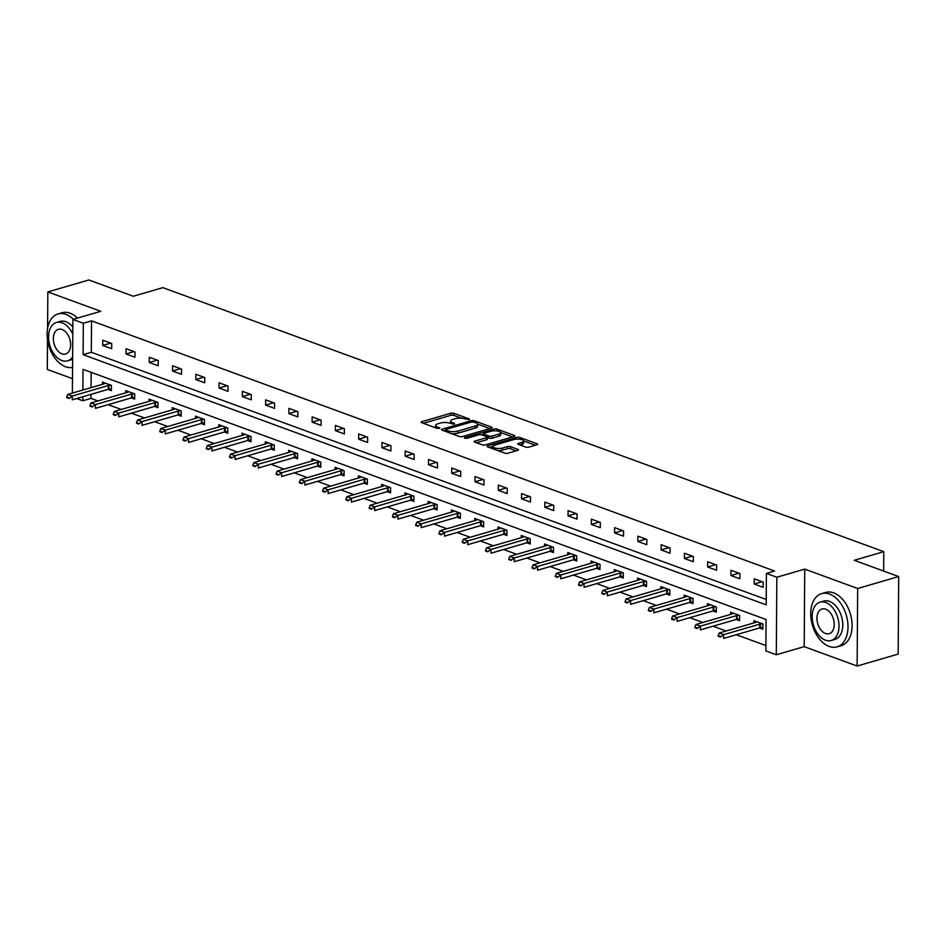 <?xml version="1.0" encoding="UTF-8"?>
<svg xmlns="http://www.w3.org/2000/svg" width="946" height="946" viewBox="0 0 946 946"><rect width="100%" height="100%" fill="white"/><g stroke="black" fill="none" stroke-linecap="round" stroke-linejoin="round"><path stroke-width="1.42" d="M469.311 419.705L469.417 418.995L453.855 413.307A2.176 0.71 0.4 0 0 450.781 413.236L421.798 421.68A2.176 0.71 0.4 0 0 421.076 422.2A2.176 0.71 0.4 0 0 421.644 422.685L437.206 428.384L439.855 428.065L437.442 426.989A6.965 2.282 0.4 0 1 435.633 425.44A6.965 2.282 0.4 0 1 437.915 423.773L440.328 423.063A6.965 2.282 0.4 0 1 450.166 423.276L454.328 424.068L454.435 423.359L452.425 422.625A6.965 2.282 0.4 0 1 450.615 421.076A6.965 2.282 0.4 0 1 452.886 419.409L455.31 418.7A6.965 2.282 0.4 0 1 465.148 418.924L469.311 419.705M525.728 447.091A2.176 0.71 0.4 0 0 528.802 447.162L536.938 444.786A2.176 0.71 0.4 0 0 537.647 444.265A2.176 0.71 0.4 0 0 537.08 443.78L519.803 437.454A2.176 0.71 0.4 0 0 516.729 437.395L487.746 445.826A2.176 0.71 0.4 0 0 487.024 446.358A2.176 0.71 0.4 0 0 487.592 446.831L504.868 453.158A2.176 0.71 0.4 0 0 507.943 453.229L517.769 450.367A2.176 0.71 0.4 0 0 518.479 449.847A2.176 0.71 0.4 0 0 517.911 449.362L510.521 446.654A2.176 0.71 0.4 0 0 507.446 446.595L502.574 448.014A5.818 1.904 0.4 0 1 496.295 448.298A5.818 1.904 0.4 0 1 492.842 446.536A5.818 1.904 0.4 0 1 494.746 445.14L513.832 439.583A5.818 1.904 0.4 0 1 520.111 439.287A5.818 1.904 0.4 0 1 523.564 441.061A5.818 1.904 0.4 0 1 521.66 442.456L518.479 443.378A2.176 0.71 0.4 0 0 517.769 443.899A2.176 0.71 0.4 0 0 518.337 444.384L525.728 447.091M898.7 576.563L898.156 654.088L857.135 666.031L857.679 588.507L898.7 576.563L854.262 560.292L883.789 551.684L162.842 287.643L133.303 296.24L88.865 279.969L47.844 291.912L100.784 311.305L72.889 319.429L83.331 323.248L91.537 320.86L774.608 571.029L766.402 573.418L776.843 577.237L776.299 654.762L765.858 650.943L766.083 619.512L83.012 369.342L82.87 390.012M857.679 588.507L804.739 569.125L776.843 577.237M491.412 428.112A2.176 0.71 0.4 0 0 492.121 427.592A2.176 0.71 0.4 0 0 491.553 427.107L474.277 420.781A2.176 0.71 0.4 0 0 471.203 420.71L442.22 429.153A2.176 0.71 0.4 0 0 441.498 429.673A2.176 0.71 0.4 0 0 442.066 430.158L459.342 436.484A2.176 0.71 0.4 0 0 462.417 436.555L491.412 428.112M497.04 429.117L514.317 435.444A2.176 0.71 0.4 0 1 514.884 435.929A2.176 0.71 0.4 0 1 514.175 436.449L485.18 444.892A2.176 0.71 0.4 0 1 482.105 444.821L474.715 442.113A2.176 0.71 0.4 0 1 474.147 441.64A2.176 0.71 0.4 0 1 474.857 441.108L486.622 437.691A2.176 0.71 0.4 0 0 487.332 437.17A2.176 0.71 0.4 0 0 486.764 436.685L481.857 434.888A2.176 0.71 0.4 0 0 478.782 434.817L466.544 438.388L464.498 437.631L493.966 429.046A2.176 0.71 0.4 0 1 497.04 429.117L497.028 430.938M47.844 291.912L47.584 328.333M47.513 339.46L47.3 369.437L72.475 378.66M883.659 571.053L883.789 551.684M91.537 320.86L91.313 352.29L766.213 599.468M102.724 345.444L111.675 348.719L111.711 343.481L102.771 340.205L102.724 345.444L110.717 343.114M125.995 353.958L134.947 357.233L134.982 351.995L126.031 348.719L125.995 353.958L133.977 351.628M149.255 362.484L158.207 365.759L158.242 360.521L149.302 357.245L149.255 362.484L157.249 360.154M172.527 370.998L181.478 374.285L181.514 369.046L172.562 365.759L172.527 370.998L180.52 368.68M195.798 379.523L204.738 382.799L204.774 377.56L195.834 374.285L195.798 379.523L203.78 377.194M219.058 388.049L228.01 391.325L228.045 386.086L219.094 382.811L219.058 388.049L227.052 385.72M242.33 396.563L251.269 399.839L251.305 394.6L242.365 391.325L242.33 396.563L250.312 394.234M265.59 405.089L274.541 408.365L274.577 403.126L265.625 399.851L265.59 405.089L273.583 402.76M288.861 413.603L297.801 416.89L297.848 411.652L288.897 408.365L288.861 413.603L296.843 411.285M312.121 422.129L321.072 425.404L321.108 420.166L312.156 416.89L312.121 422.129L320.115 419.799M335.392 430.655L344.332 433.93L344.379 428.692L335.428 425.416L335.392 430.655L343.374 428.325M358.652 439.169L367.604 442.444L367.639 437.206L358.688 433.93L358.652 439.169L366.646 436.839M381.924 447.695L390.875 450.97L390.911 445.732L381.959 442.456L381.924 447.695L389.906 445.365M405.184 456.209L414.135 459.496L414.171 454.257L405.219 450.97L405.184 456.209L413.177 453.891M428.455 464.734L437.407 468.01L437.442 462.771L428.491 459.496L428.455 464.734L436.437 462.405M451.715 473.26L460.667 476.536L460.702 471.297L451.75 468.022L451.715 473.26L459.709 470.931M474.987 481.774L483.938 485.05L483.974 479.811L475.022 476.536L474.987 481.774L482.968 479.445M498.246 490.3L507.198 493.576L507.233 488.337L498.294 485.062L498.246 490.3L506.24 487.97M521.518 498.814L530.47 502.101L530.505 496.863L521.553 493.576L521.518 498.814L529.5 496.496M544.79 507.34L553.729 510.615L553.765 505.377L544.825 502.101L544.79 507.34L552.771 505.01M568.049 515.866L577.001 519.141L577.036 513.903L568.085 510.627L568.049 515.866L576.043 513.536M591.321 524.38L600.261 527.655L600.296 522.417L591.356 519.141L591.321 524.38L599.303 522.05M614.581 532.905L623.532 536.181L623.568 530.942L614.616 527.667L614.581 532.905L622.574 530.576M637.852 541.419L646.792 544.707L646.828 539.468L637.888 536.181L637.852 541.419L645.834 539.102M661.112 549.945L670.064 553.221L670.099 547.982L661.148 544.707L661.112 549.945L669.106 547.616M684.384 558.471L693.323 561.747L693.371 556.508L684.419 553.233L684.384 558.471L692.366 556.142M707.643 566.985L716.595 570.261L716.63 565.022L707.679 561.747L707.643 566.985L715.637 564.667M730.915 575.511L739.867 578.786L739.902 573.548L730.951 570.272L730.915 575.511L738.897 573.181M754.175 584.025L763.126 587.312L763.162 582.074L754.21 578.786L754.175 584.025L762.169 581.707M91.029 394.352L90.993 398.384L97.935 400.927M108.14 404.663L121.206 409.441M131.399 413.177L144.466 417.966M154.671 421.703L167.738 426.492M177.931 430.229L190.997 435.006M201.202 438.743L214.269 443.532M224.462 447.269L237.529 452.058M247.734 455.783L260.8 460.572M270.994 464.309L284.06 469.098M294.265 472.834L307.332 477.612M317.525 481.348L330.592 486.138M340.797 489.874L353.863 494.663M364.068 498.388L377.135 503.177M387.328 506.914L400.395 511.703M410.599 515.44L423.666 520.217M433.859 523.954L446.926 528.743M457.131 532.48L470.197 537.269M480.391 540.994L493.457 545.783M503.662 549.52L516.729 554.309M526.922 558.045L539.989 562.823M550.194 566.559L563.26 571.349M573.453 575.085L586.52 579.874M596.725 583.599L609.792 588.388M619.985 592.125L633.051 596.914M643.256 600.651L656.323 605.428M666.516 609.165L679.583 613.954M689.788 617.691L702.854 622.48M713.059 626.205L726.126 630.994M736.319 634.731L765.893 645.562M91.183 372.334L91.076 387.624M108.033 389.397L111.38 390.615L111.427 385.389L102.475 382.101L102.452 384.313M131.305 397.911L134.651 399.141L134.687 393.903L125.735 390.627L125.723 392.838M154.565 406.437L157.911 407.667L157.958 402.428L149.007 399.153L148.995 401.352M177.836 414.963L181.183 416.181L181.218 410.942L172.267 407.667L172.255 409.878M201.096 423.477L204.454 424.707L204.49 419.468L195.538 416.193L195.526 418.392M224.368 432.003L227.714 433.233L227.75 427.994L218.798 424.707L218.786 426.918M247.627 440.517L250.986 441.747L251.021 436.508L242.07 433.233L242.058 435.444M270.899 449.043L274.245 450.272L274.281 445.034L265.329 441.758L265.318 443.958M294.159 457.568L297.517 458.786L297.552 453.548L288.601 450.272L288.589 452.484M317.43 466.082L320.777 467.312L320.812 462.074L311.873 458.798L311.849 460.998M340.69 474.608L344.048 475.838L344.084 470.6L335.132 467.312L335.12 469.523M363.962 483.122L367.308 484.352L367.344 479.114L358.404 475.838L358.38 478.049M387.221 491.648L390.58 492.878L390.615 487.639L381.664 484.364L381.652 486.563M410.493 500.174L413.84 501.392L413.875 496.153L404.935 492.878L404.912 495.089M433.765 508.688L437.111 509.918L437.147 504.679L428.195 501.404L428.183 503.603M457.024 517.214L460.371 518.443L460.406 513.205L451.467 509.918L451.443 512.129M480.296 525.728L483.643 526.957L483.678 521.719L474.726 518.443L474.715 520.655M503.556 534.254L506.902 535.483L506.95 530.245L497.998 526.969L497.986 529.169M526.827 542.779L530.174 543.997L530.209 538.759L521.258 535.483L521.246 537.695M550.087 551.293L553.445 552.523L553.481 547.285L544.529 544.009L544.518 546.209M573.359 559.819L576.705 561.049L576.741 555.81L567.789 552.523L567.777 554.734M596.619 568.333L599.977 569.563L600.012 564.324L591.061 561.049L591.049 563.26M619.89 576.859L623.237 578.089L623.272 572.85L614.321 569.575L614.309 571.774M643.15 585.385L646.508 586.603L646.544 581.364L637.592 578.089L637.58 580.3M666.422 593.899L669.768 595.129L669.803 589.89L660.864 586.615L660.84 588.814M689.681 602.425L693.04 603.654L693.075 598.416L684.124 595.129L684.112 597.34M712.953 610.939L716.299 612.168L716.335 606.93L707.395 603.654L707.372 605.866M736.213 619.464L739.571 620.694L739.606 615.456L730.655 612.18L730.643 614.38M759.484 627.99L762.831 629.208L762.866 623.97L753.927 620.694L753.903 622.906M804.739 569.125L804.195 646.65L857.135 666.031M804.195 646.65L776.299 654.762M90.993 398.384L82.787 400.773L76.661 398.526M83.331 323.248L83.118 354.679L766.177 604.849L766.402 573.418M72.381 393.075L72.889 319.429M82.822 396.741L82.787 400.773M91.313 352.29L83.118 354.679M450.615 421.076L450.592 423.169A6.965 2.282 0.4 0 0 450.651 423.453M435.633 425.44L435.621 427.533A6.965 2.282 0.4 0 0 435.668 427.817M461.506 418.203L453.844 415.4A2.176 0.71 0.4 0 0 450.769 415.329L423.359 423.311M445.531 430.276L443.78 430.797M489.827 428.573L477.517 424.068M473.639 422.034L471.486 421.987L446.039 429.389L445.933 430.099L448.061 430.868A6.965 2.282 0.4 0 0 457.899 431.092L475.294 426.019A6.965 2.282 0.4 0 0 477.564 424.352A6.965 2.282 0.4 0 0 475.755 422.803L473.639 422.034M451.68 433.682A6.965 2.282 0.4 0 0 457.876 433.185L457.899 431.092M477.564 424.352L477.553 426.445A6.965 2.282 0.4 0 1 475.27 428.112L457.876 433.185M500.694 432.559L512.59 436.91M476.429 442.752L486.599 439.784A2.176 0.71 0.4 0 0 487.32 439.263L487.332 437.17M481.49 434.782L483.548 434.179M498.814 434.131A5.818 1.904 0.4 0 0 500.718 432.748A5.818 1.904 0.4 0 0 497.265 430.974A5.818 1.904 0.4 0 0 490.986 431.27L484.257 433.221A2.176 0.71 0.4 0 0 483.548 433.753A2.176 0.71 0.4 0 0 484.115 434.226L489.023 436.023A2.176 0.71 0.4 0 0 492.097 436.094L498.814 434.131L498.802 436.236A5.818 1.904 0.4 0 0 500.706 434.841L500.718 432.748M498.802 436.236L492.074 438.187A2.176 0.71 0.4 0 1 488.999 438.128L487.332 437.513M523.564 441.061L523.552 443.154A5.818 1.904 0.4 0 1 521.648 444.549L520.052 445.01M492.842 446.536L492.819 448.629A5.818 1.904 0.4 0 0 492.831 448.759M497.726 450.544A5.818 1.904 0.4 0 0 502.563 450.107L502.574 448.014M516.185 450.828L510.509 448.747A2.176 0.71 0.4 0 0 507.434 448.688L502.563 450.107M492.842 446.441L489.319 447.47M535.353 445.247L523.552 440.931M105.325 383.154L104.273 383.733A2.223 0.721 -179.6 0 1 103.847 383.91L67.757 394.423L72.227 396.055L108.329 385.542A2.223 0.721 -179.6 0 1 108.896 385.424L110.788 385.152M68.963 397.84L66.728 397.024L68.963 398.467L72.227 396.055L72.203 399.827L108.305 389.314A2.223 0.721 -179.6 0 1 108.861 389.196L111.392 388.83M68.963 398.467L66.728 397.651M67.757 394.423L66.728 397.024M73.374 319.287A27.718 17.667 -106.2 0 0 65.948 314.379A27.718 17.667 -106.2 0 0 58.013 313.966A27.718 17.667 -106.2 0 0 47.525 339.602A27.718 17.667 -106.2 0 0 65.581 366.764A27.718 17.667 -106.2 0 0 72.558 367.415M77.477 318.093A27.718 17.667 -106.2 0 0 70.051 313.185A27.718 17.667 -106.2 0 0 62.117 312.771L58.013 313.966M72.795 334.245A19.961 12.712 -106.2 0 0 62.129 322.811A19.961 12.712 -106.2 0 0 56.417 322.515L60.189 321.415A19.961 12.712 73.8 0 1 65.901 321.711A19.961 12.712 73.8 0 1 72.842 326.997M56.417 322.515A19.961 12.712 -106.2 0 0 48.861 340.974A19.961 12.712 -106.2 0 0 61.857 360.532A19.961 12.712 -106.2 0 0 67.568 360.828A19.961 12.712 -106.2 0 0 72.629 356.949M61.904 353.828A12.866 8.195 -106.2 0 0 65.581 354.017A12.866 8.195 -106.2 0 0 70.453 342.121A12.866 8.195 -106.2 0 0 62.081 329.515A12.866 8.195 -106.2 0 0 58.392 329.326A12.866 8.195 -106.2 0 0 53.532 341.222A12.866 8.195 -106.2 0 0 61.904 353.828M72.617 359.244A19.961 12.712 73.8 0 1 71.34 359.728L67.568 360.828M829.547 594.053A27.718 17.667 -106.2 0 0 821.625 593.627A27.718 17.667 -106.2 0 0 811.136 619.275A27.718 17.667 -106.2 0 0 829.181 646.425A27.718 17.667 -106.2 0 0 837.115 646.851A27.718 17.667 -106.2 0 0 847.604 621.203A27.718 17.667 -106.2 0 0 829.547 594.053M837.115 646.851L841.219 645.657A27.718 17.667 -106.2 0 0 851.707 620.008A27.718 17.667 -106.2 0 0 833.651 592.858A27.718 17.667 -106.2 0 0 825.728 592.433L821.625 593.627M820.016 602.176L823.789 601.077A19.961 12.712 73.8 0 1 829.5 601.384A19.961 12.712 73.8 0 1 842.496 620.943A19.961 12.712 73.8 0 1 834.951 639.401L831.179 640.501A19.961 12.712 -106.2 0 0 838.724 622.03A19.961 12.712 -106.2 0 0 825.728 602.484A19.961 12.712 -106.2 0 0 820.016 602.176A19.961 12.712 -106.2 0 0 812.46 620.647A19.961 12.712 -106.2 0 0 825.468 640.194A19.961 12.712 -106.2 0 0 831.179 640.501M825.515 633.489A12.866 8.195 -106.2 0 0 829.193 633.69A12.866 8.195 -106.2 0 0 834.053 621.794A12.866 8.195 -106.2 0 0 825.681 609.189A12.866 8.195 -106.2 0 0 822.003 608.988A12.866 8.195 -106.2 0 0 817.131 620.895A12.866 8.195 -106.2 0 0 825.515 633.489M128.597 391.668L127.544 392.259A2.223 0.721 -179.6 0 1 127.119 392.424L91.017 402.937L95.499 404.581L131.589 394.068A2.223 0.721 -179.6 0 1 132.156 393.95L134.06 393.678M92.235 406.366L89.988 405.538L92.223 406.993L95.499 404.581L95.463 408.353L131.565 397.84A2.223 0.721 -179.6 0 1 132.133 397.722L134.663 397.355M92.223 406.993L89.988 406.165M91.017 402.937L89.988 405.538M151.857 400.193L150.816 400.773A2.223 0.721 -179.6 0 1 150.379 400.95L114.289 411.463L118.758 413.095L154.86 402.582A2.223 0.721 -179.6 0 1 155.428 402.464L157.32 402.192M115.495 414.88L113.26 414.064L115.495 415.507L118.758 413.095L118.735 416.867L154.837 406.354A2.223 0.721 -179.6 0 1 155.404 406.236L157.935 405.881M115.495 415.507L113.26 414.691M114.289 411.463L113.26 414.064M175.128 408.719L174.076 409.299A2.223 0.721 -179.6 0 1 173.65 409.464L137.548 419.977L142.03 421.62L178.12 411.108A2.223 0.721 -179.6 0 1 178.688 410.99L180.591 410.718M138.766 423.406L136.531 422.578L138.755 424.033L142.03 421.62L141.995 425.393L178.096 414.88A2.223 0.721 -179.6 0 1 178.664 414.762L181.194 414.395M138.755 424.033L136.52 423.217M137.548 419.977L136.531 422.578M198.388 417.233L197.347 417.825A2.223 0.721 -179.6 0 1 196.91 417.99L160.82 428.503L165.29 430.146L201.392 419.634A2.223 0.721 -179.6 0 1 201.959 419.516L203.863 419.232M162.026 431.92L159.791 431.104L162.026 432.559L165.29 430.146L165.266 433.918L201.368 423.406A2.223 0.721 -179.6 0 1 201.936 423.288L204.466 422.921M162.026 432.559L159.791 431.731M160.82 428.503L159.791 431.104M221.66 425.759L220.607 426.339A2.223 0.721 -179.6 0 1 220.181 426.516L184.08 437.028L188.561 438.66L224.651 428.148A2.223 0.721 -179.6 0 1 225.219 428.03L227.123 427.758M185.298 440.446L183.063 439.63L185.286 441.073L188.561 438.66L188.526 442.432L224.628 431.92A2.223 0.721 -179.6 0 1 225.195 431.802L227.726 431.435M185.286 441.073L183.051 440.257M184.08 437.028L183.063 439.63M244.919 434.273L243.879 434.864A2.223 0.721 -179.6 0 1 243.453 435.03L207.351 445.542L211.821 447.186L247.923 436.674A2.223 0.721 -179.6 0 1 248.491 436.555L250.394 436.283M208.558 448.972L206.323 448.144L208.558 449.598L211.821 447.186L211.798 450.958L247.899 440.446A2.223 0.721 -179.6 0 1 248.467 440.328L250.997 439.961M208.558 449.598L206.323 448.771M207.351 445.542L206.323 448.144M268.191 442.799L267.139 443.378A2.223 0.721 -179.6 0 1 266.713 443.556L230.611 454.068L235.093 455.7L271.183 445.188A2.223 0.721 -179.6 0 1 271.75 445.069L273.654 444.797M231.829 457.486L229.594 456.67L231.817 458.112L235.093 455.7L235.069 459.472L271.159 448.96A2.223 0.721 -179.6 0 1 271.727 448.842L274.257 448.487M231.817 458.112L229.582 457.296M230.611 454.068L229.594 456.67M291.451 451.325L290.41 451.904A2.223 0.721 -179.6 0 1 289.984 452.07L253.883 462.582L258.353 464.226L294.454 453.713A2.223 0.721 -179.6 0 1 295.022 453.595L296.926 453.323M255.089 466.011L252.854 465.196L255.089 466.638L258.353 464.226L258.329 467.998L294.431 457.486A2.223 0.721 -179.6 0 1 294.998 457.367L297.529 457.001M255.089 466.638L252.854 465.822M253.883 462.582L252.854 465.196M314.722 459.839L313.67 460.43A2.223 0.721 -179.6 0 1 313.244 460.596L277.143 471.108L281.624 472.752L317.726 462.239A2.223 0.721 -179.6 0 1 318.294 462.121L320.186 461.837M278.361 474.525L276.126 473.71L278.361 475.164L281.624 472.752L281.601 476.524L317.69 466.011A2.223 0.721 -179.6 0 1 318.258 465.893L320.789 465.527M278.361 475.164L276.114 474.336M277.143 471.108L276.126 473.71M337.982 468.365L336.942 468.944A2.223 0.721 -179.6 0 1 336.516 469.121L300.414 479.634L304.884 481.266L340.986 470.753A2.223 0.721 -179.6 0 1 341.553 470.635L343.457 470.363M301.62 483.051L299.385 482.235L301.62 483.678L304.884 481.266L304.86 485.038L340.962 474.525A2.223 0.721 -179.6 0 1 341.53 474.407L344.06 474.041M301.62 483.678L299.385 482.862M300.414 479.634L299.385 482.235M361.254 476.879L360.201 477.47A2.223 0.721 -179.6 0 1 359.776 477.635L323.686 488.148L328.156 489.792L364.257 479.279A2.223 0.721 -179.6 0 1 364.825 479.161L366.717 478.889M324.892 491.577L322.657 490.749L324.892 492.204L328.156 489.792L328.132 493.564L364.222 483.051A2.223 0.721 -179.6 0 1 364.789 482.933L367.32 482.566M324.892 492.204L322.645 491.376M323.686 488.148L322.657 490.749M384.525 485.404L383.473 485.984A2.223 0.721 -179.6 0 1 383.047 486.161L346.945 496.674L351.415 498.305L387.517 487.793A2.223 0.721 -179.6 0 1 388.085 487.675L389.989 487.403M348.163 500.091L345.917 499.275L348.152 500.718L351.415 498.305L351.392 502.078L387.493 491.565A2.223 0.721 -179.6 0 1 388.061 491.447L390.592 491.092M348.152 500.718L345.917 499.902M346.945 496.674L345.917 499.275M407.785 493.93L406.733 494.51A2.223 0.721 -179.6 0 1 406.307 494.687L370.217 505.188L374.687 506.831L410.789 496.319A2.223 0.721 -179.6 0 1 411.356 496.201L413.248 495.929M371.423 508.617L369.188 507.801L371.423 509.244L374.687 506.831L374.663 510.604L410.753 500.091A2.223 0.721 -179.6 0 1 411.321 499.973L413.851 499.606M371.423 509.244L369.188 508.428M370.217 505.188L369.188 507.801M431.057 502.444L430.004 503.036A2.223 0.721 -179.6 0 1 429.579 503.201L393.477 513.713L397.959 515.357L434.048 504.845A2.223 0.721 -179.6 0 1 434.616 504.726L436.52 504.455M394.695 517.131L392.448 516.315L394.683 517.769L397.959 515.357L397.923 519.129L434.025 508.617A2.223 0.721 -179.6 0 1 434.592 508.499L437.123 508.132M394.683 517.769L392.448 516.942M393.477 513.713L392.448 516.315M454.317 510.97L453.264 511.55A2.223 0.721 -179.6 0 1 452.838 511.727L416.748 522.239L421.218 523.871L457.32 513.359A2.223 0.721 -179.6 0 1 457.888 513.24L459.78 512.969M417.955 525.657L415.72 524.841L417.955 526.283L421.218 523.871L421.195 527.643L457.285 517.131A2.223 0.721 -179.6 0 1 457.852 517.013L460.383 516.646M417.955 526.283L415.72 525.468M416.748 522.239L415.72 524.841M477.588 519.484L476.536 520.075A2.223 0.721 -179.6 0 1 476.11 520.241L440.008 530.753L444.49 532.397L480.58 521.885A2.223 0.721 -179.6 0 1 481.147 521.766L483.051 521.494M441.226 534.183L438.979 533.355L441.214 534.809L444.49 532.397L444.454 536.169L480.556 525.657A2.223 0.721 -179.6 0 1 481.124 525.538L483.654 525.172M441.214 534.809L438.979 533.982M440.008 530.753L438.979 533.355M500.848 528.01L499.807 528.601A2.223 0.721 -179.6 0 1 499.37 528.767L463.28 539.279L467.75 540.911L503.851 530.41A2.223 0.721 -179.6 0 1 504.419 530.28L506.311 530.008M464.486 542.697L462.251 541.881L464.486 543.323L467.75 540.911L467.726 544.683L503.828 534.171A2.223 0.721 -179.6 0 1 504.395 534.052L506.926 533.698M464.486 543.323L462.251 542.507M463.28 539.279L462.251 541.881M524.119 536.536L523.067 537.115A2.223 0.721 -179.6 0 1 522.641 537.293L486.54 547.793L491.021 549.437L527.111 538.924A2.223 0.721 -179.6 0 1 527.679 538.806L529.583 538.534M487.758 551.222L485.523 550.406L487.746 551.849L491.021 549.437L490.986 553.209L527.088 542.697A2.223 0.721 -179.6 0 1 527.655 542.578L530.186 542.212M487.746 551.849L485.511 551.033M486.54 547.793L485.523 550.406M547.379 545.05L546.339 545.641A2.223 0.721 -179.6 0 1 545.901 545.807L509.811 556.319L514.281 557.963L550.383 547.45A2.223 0.721 -179.6 0 1 550.95 547.332L552.854 547.06M511.017 559.736L508.782 558.92L511.017 560.375L514.281 557.963L514.257 561.735L550.359 551.222A2.223 0.721 -179.6 0 1 550.927 551.104L553.457 550.738M511.017 560.375L508.782 559.547M509.811 556.319L508.782 558.92M570.651 553.576L569.598 554.155A2.223 0.721 -179.6 0 1 569.173 554.332L533.071 564.845L537.553 566.477L573.643 555.964A2.223 0.721 -179.6 0 1 574.21 555.846L576.114 555.574M534.289 568.262L532.054 567.446L534.277 568.889L537.553 566.477L537.517 570.249L573.619 559.736A2.223 0.721 -179.6 0 1 574.187 559.618L576.717 559.252M534.277 568.889L532.042 568.073M533.071 564.845L532.054 567.446M593.911 562.09L592.87 562.681A2.223 0.721 -179.6 0 1 592.444 562.846L556.343 573.359L560.812 575.002L596.914 564.49A2.223 0.721 -179.6 0 1 597.482 564.372L599.386 564.1M557.549 576.788L555.314 575.96L557.549 577.415L560.812 575.002L560.789 578.775L596.891 568.262A2.223 0.721 -179.6 0 1 597.458 568.144L599.989 567.777M557.549 577.415L555.314 576.599M556.343 573.359L555.314 575.96M617.182 570.615L616.13 571.207A2.223 0.721 -179.6 0 1 615.704 571.372L579.602 581.885L584.084 583.516L620.174 573.016A2.223 0.721 -179.6 0 1 620.742 572.886L622.645 572.614M580.82 585.302L578.585 584.486L580.809 585.929L584.084 583.516L584.06 587.289L620.15 576.776A2.223 0.721 -179.6 0 1 620.718 576.658L623.248 576.303M580.809 585.929L578.574 585.113M579.602 581.885L578.585 584.486M640.442 579.141L639.401 579.721A2.223 0.721 -179.6 0 1 638.976 579.898L602.874 590.399L607.344 592.042L643.446 581.53A2.223 0.721 -179.6 0 1 644.013 581.412L645.917 581.14M604.08 593.828L601.845 593.012L604.08 594.455L607.344 592.042L607.32 595.814L643.422 585.302A2.223 0.721 -179.6 0 1 643.99 585.184L646.52 584.817M604.08 594.455L601.845 593.639M602.874 590.399L601.845 593.012M663.714 587.655L662.661 588.246A2.223 0.721 -179.6 0 1 662.235 588.412L626.134 598.924L630.615 600.568L666.717 590.056A2.223 0.721 -179.6 0 1 667.273 589.937L669.177 589.665M627.352 602.342L625.117 601.526L627.352 602.98L630.615 600.568L630.592 604.34L666.682 593.828A2.223 0.721 -179.6 0 1 667.249 593.71L669.78 593.343M627.352 602.98L625.105 602.153M626.134 598.924L625.117 601.526M686.973 596.181L685.933 596.76A2.223 0.721 -179.6 0 1 685.507 596.938L649.405 607.45L653.875 609.082L689.977 598.57A2.223 0.721 -179.6 0 1 690.545 598.451L692.448 598.179M650.612 610.868L648.377 610.052L650.612 611.494L653.875 609.082L653.852 612.854L689.953 602.342A2.223 0.721 -179.6 0 1 690.521 602.224L693.051 601.857M650.612 611.494L648.377 610.678M649.405 607.45L648.377 610.052M710.245 604.695L709.193 605.286A2.223 0.721 -179.6 0 1 708.767 605.452L672.677 615.964L677.147 617.608L713.249 607.096A2.223 0.721 -179.6 0 1 713.816 606.977L715.708 606.705M673.883 619.394L671.648 618.566L673.883 620.02L677.147 617.608L677.123 621.38L713.213 610.868A2.223 0.721 -179.6 0 1 713.781 610.749L716.311 610.383M673.883 620.02L671.636 619.204M672.677 615.964L671.648 618.566M733.517 613.221L732.464 613.812A2.223 0.721 -179.6 0 1 732.038 613.978L695.937 624.49L700.407 626.122L736.508 615.621A2.223 0.721 -179.6 0 1 737.076 615.491L738.98 615.219M697.155 627.908L694.908 627.092L697.143 628.534L700.407 626.122L700.383 629.894L736.485 619.382A2.223 0.721 -179.6 0 1 737.052 619.263L739.583 618.909M697.143 628.534L694.908 627.718M695.937 624.49L694.908 627.092M756.776 621.747L755.724 622.326A2.223 0.721 -179.6 0 1 755.298 622.503L719.208 633.016L723.678 634.648L759.78 624.135A2.223 0.721 -179.6 0 1 760.348 624.017L762.24 623.745M720.414 636.433L718.18 635.617L720.414 637.06L723.678 634.648L723.655 638.42L759.744 627.908A2.223 0.721 -179.6 0 1 760.312 627.789L762.843 627.423M720.414 637.06L718.168 636.244M719.208 633.016L718.18 635.617M469.405 419.669L469.417 418.995M439.452 428.396L439.452 427.722M454.435 424.033L454.435 423.359M452.413 424.092L452.425 422.625M437.43 428.443L437.442 426.989M421.786 422.732L421.798 421.68M450.769 415.329L450.781 413.236M453.844 415.4L453.855 413.307M442.208 430.217L442.22 429.153M471.191 422.07L471.203 420.71M474.265 422.259L474.277 420.781M491.542 428.065L491.553 427.107M445.921 431.577L445.933 430.099M448.049 432.346L448.061 430.868M475.27 428.112L475.294 426.019M514.317 436.402L514.317 435.444M474.857 442.172L474.857 441.108M486.599 439.784L486.622 437.691M464.486 438.376L464.498 437.631M493.954 430.82L493.966 429.046M484.104 435.716L484.115 434.226M488.999 438.128L489.023 436.023M492.074 438.187L492.097 436.094M518.479 444.431L518.479 443.378M521.648 444.549L521.66 442.456M507.434 448.688L507.446 446.595M510.509 448.747L510.521 446.654M517.911 450.32L517.911 449.362M487.734 446.89L487.746 445.826M516.717 439.133L516.729 437.395M519.792 439.251L519.803 437.454M537.08 444.738L537.08 443.78M108.861 389.196L108.896 385.424M108.305 389.314L108.329 385.542M132.133 397.722L132.156 393.95M131.565 397.84L131.589 394.068M155.404 406.236L155.428 402.464M154.837 406.354L154.86 402.582M178.664 414.762L178.688 410.99M178.096 414.88L178.12 411.108M201.936 423.288L201.959 419.516M201.368 423.406L201.392 419.634M225.195 431.802L225.219 428.03M224.628 431.92L224.651 428.148M248.467 440.328L248.491 436.555M247.899 440.446L247.923 436.674M271.727 448.842L271.75 445.069M271.159 448.96L271.183 445.188M294.998 457.367L295.022 453.595M294.431 457.486L294.454 453.713M318.258 465.893L318.294 462.121M317.69 466.011L317.726 462.239M341.53 474.407L341.553 470.635M340.962 474.525L340.986 470.753M364.789 482.933L364.825 479.161M364.222 483.051L364.257 479.279M388.061 491.447L388.085 487.675M387.493 491.565L387.517 487.793M411.321 499.973L411.356 496.201M410.753 500.091L410.789 496.319M434.592 508.499L434.616 504.726M434.025 508.617L434.048 504.845M457.852 517.013L457.888 513.24M457.285 517.131L457.32 513.359M481.124 525.538L481.147 521.766M480.556 525.657L480.58 521.885M504.395 534.052L504.419 530.28M503.828 534.171L503.851 530.41M527.655 542.578L527.679 538.806M527.088 542.697L527.111 538.924M550.927 551.104L550.95 547.332M550.359 551.222L550.383 547.45M574.187 559.618L574.21 555.846M573.619 559.736L573.643 555.964M597.458 568.144L597.482 564.372M596.891 568.262L596.914 564.49M620.718 576.658L620.742 572.886M620.15 576.776L620.174 573.016M643.99 585.184L644.013 581.412M643.422 585.302L643.446 581.53M667.249 593.71L667.273 589.937M666.682 593.828L666.717 590.056M690.521 602.224L690.545 598.451M689.953 602.342L689.977 598.57M713.781 610.749L713.816 606.977M713.213 610.868L713.249 607.096M737.052 619.263L737.076 615.491M736.485 619.382L736.508 615.621M760.312 627.789L760.348 624.017M759.744 627.908L759.78 624.135M445.531 431.423L445.542 429.756M483.536 435.503L483.548 433.753"/></g></svg>

